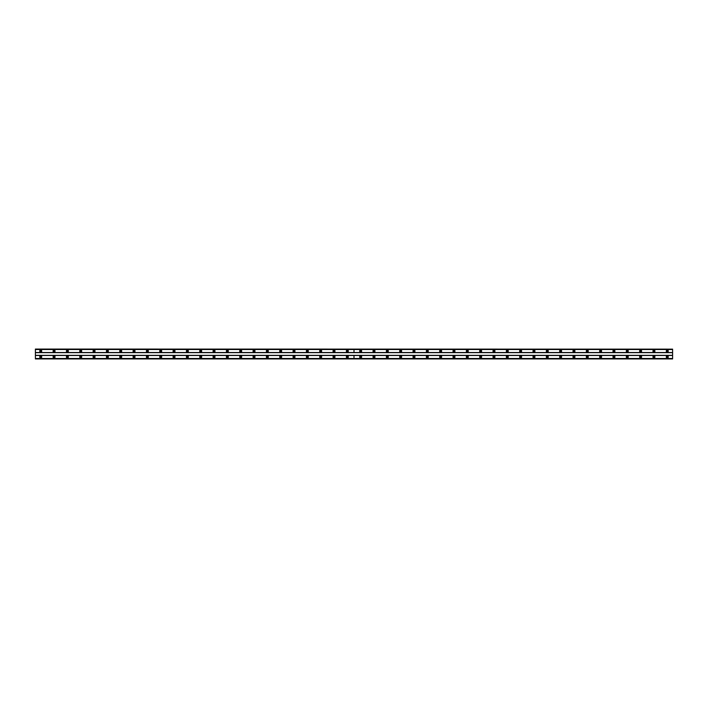 <?xml version="1.0" encoding="UTF-8"?>
<svg xmlns="http://www.w3.org/2000/svg" width="708" height="708" viewBox="0 0 708 708"><rect width="100%" height="100%" fill="white"/><g stroke="black" fill="none" stroke-linecap="round" stroke-linejoin="round"><path stroke-width="1.06" d="M54.065 355.929A1 1 0 0 0 53.065 356.929A1 1 0 0 0 54.065 357.929A1 1 0 0 0 55.065 356.929A1 1 0 0 0 54.065 355.929M67.393 355.929A1 1 0 0 0 66.393 356.929A1 1 0 0 0 67.393 357.929A1 1 0 0 0 68.393 356.929A1 1 0 0 0 67.393 355.929M80.721 355.929A1 1 0 0 0 79.721 356.929A1 1 0 0 0 80.721 357.929A1 1 0 0 0 81.721 356.929A1 1 0 0 0 80.721 355.929M94.058 355.929A1 1 0 0 0 93.058 356.929A1 1 0 0 0 94.058 357.929A1 1 0 0 0 95.058 356.929A1 1 0 0 0 94.058 355.929M107.386 355.929A1 1 0 0 0 106.386 356.929A1 1 0 0 0 107.386 357.929A1 1 0 0 0 108.386 356.929A1 1 0 0 0 107.386 355.929M120.714 355.929A1 1 0 0 0 119.714 356.929A1 1 0 0 0 120.714 357.929A1 1 0 0 0 121.714 356.929A1 1 0 0 0 120.714 355.929M134.042 355.929A1 1 0 0 0 133.042 356.929A1 1 0 0 0 134.042 357.929A1 1 0 0 0 135.042 356.929A1 1 0 0 0 134.042 355.929M147.379 355.929A1 1 0 0 0 146.379 356.929A1 1 0 0 0 147.379 357.929A1 1 0 0 0 148.379 356.929A1 1 0 0 0 147.379 355.929M160.707 355.929A1 1 0 0 0 159.707 356.929A1 1 0 0 0 160.707 357.929A1 1 0 0 0 161.707 356.929A1 1 0 0 0 160.707 355.929M174.035 355.929A1 1 0 0 0 173.035 356.929A1 1 0 0 0 174.035 357.929A1 1 0 0 0 175.035 356.929A1 1 0 0 0 174.035 355.929M187.372 355.929A1 1 0 0 0 186.372 356.929A1 1 0 0 0 187.372 357.929A1 1 0 0 0 188.372 356.929A1 1 0 0 0 187.372 355.929M200.7 355.929A1 1 0 0 0 199.7 356.929A1 1 0 0 0 200.7 357.929A1 1 0 0 0 201.7 356.929A1 1 0 0 0 200.7 355.929M214.028 355.929A1 1 0 0 0 213.028 356.929A1 1 0 0 0 214.028 357.929A1 1 0 0 0 215.028 356.929A1 1 0 0 0 214.028 355.929M227.356 355.929A1 1 0 0 0 226.356 356.929A1 1 0 0 0 227.356 357.929A1 1 0 0 0 228.357 356.929A1 1 0 0 0 227.356 355.929M240.693 355.929A1 1 0 0 0 239.693 356.929A1 1 0 0 0 240.693 357.929A1 1 0 0 0 241.694 356.929A1 1 0 0 0 240.693 355.929M254.022 355.929A1 1 0 0 0 253.021 356.929A1 1 0 0 0 254.022 357.929A1 1 0 0 0 255.022 356.929A1 1 0 0 0 254.022 355.929M267.35 355.929A1 1 0 0 0 266.35 356.929A1 1 0 0 0 267.35 357.929A1 1 0 0 0 268.35 356.929A1 1 0 0 0 267.35 355.929M280.678 355.929A1 1 0 0 0 279.687 356.929A1 1 0 0 0 280.678 357.929A1 1 0 0 0 281.678 356.929A1 1 0 0 0 280.678 355.929M294.015 355.929A1 1 0 0 0 293.015 356.929A1 1 0 0 0 294.015 357.929A1 1 0 0 0 295.015 356.929A1 1 0 0 0 294.015 355.929M307.343 355.929A1 1 0 0 0 306.343 356.929A1 1 0 0 0 307.343 357.929A1 1 0 0 0 308.343 356.929A1 1 0 0 0 307.343 355.929M320.671 355.929A1 1 0 0 0 319.671 356.929A1 1 0 0 0 320.671 357.929A1 1 0 0 0 321.671 356.929A1 1 0 0 0 320.671 355.929M334.008 355.929A1 1 0 0 0 333.008 356.929A1 1 0 0 0 334.008 357.929A1 1 0 0 0 335.008 356.929A1 1 0 0 0 334.008 355.929M347.336 355.929A1 1 0 0 0 346.336 356.929A1 1 0 0 0 347.336 357.929A1 1 0 0 0 348.336 356.929A1 1 0 0 0 347.336 355.929M40.737 355.929A1 1 0 0 0 39.736 356.929A1 1 0 0 0 40.737 357.929A1 1 0 0 0 41.728 356.929A1 1 0 0 0 40.737 355.929M54.065 350.071A1 1 0 0 0 53.065 351.071A1 1 0 0 0 54.065 352.071A1 1 0 0 0 55.065 351.071A1 1 0 0 0 54.065 350.071M67.393 350.071A1 1 0 0 0 66.393 351.071A1 1 0 0 0 67.393 352.071A1 1 0 0 0 68.393 351.071A1 1 0 0 0 67.393 350.071M80.721 350.071A1 1 0 0 0 79.721 351.071A1 1 0 0 0 80.721 352.071A1 1 0 0 0 81.721 351.071A1 1 0 0 0 80.721 350.071M94.058 350.071A1 1 0 0 0 93.058 351.071A1 1 0 0 0 94.058 352.071A1 1 0 0 0 95.058 351.071A1 1 0 0 0 94.058 350.071M107.386 350.071A1 1 0 0 0 106.386 351.071A1 1 0 0 0 107.386 352.071A1 1 0 0 0 108.386 351.071A1 1 0 0 0 107.386 350.071M120.714 350.071A1 1 0 0 0 119.714 351.071A1 1 0 0 0 120.714 352.071A1 1 0 0 0 121.714 351.071A1 1 0 0 0 120.714 350.071M134.042 350.071A1 1 0 0 0 133.042 351.071A1 1 0 0 0 134.042 352.071A1 1 0 0 0 135.042 351.071A1 1 0 0 0 134.042 350.071M147.379 350.071A1 1 0 0 0 146.379 351.071A1 1 0 0 0 147.379 352.071A1 1 0 0 0 148.379 351.071A1 1 0 0 0 147.379 350.071M160.707 350.071A1 1 0 0 0 159.707 351.071A1 1 0 0 0 160.707 352.071A1 1 0 0 0 161.707 351.071A1 1 0 0 0 160.707 350.071M174.035 350.071A1 1 0 0 0 173.035 351.071A1 1 0 0 0 174.035 352.071A1 1 0 0 0 175.035 351.071A1 1 0 0 0 174.035 350.071M187.372 350.071A1 1 0 0 0 186.372 351.071A1 1 0 0 0 187.372 352.071A1 1 0 0 0 188.372 351.071A1 1 0 0 0 187.372 350.071M200.7 350.071A1 1 0 0 0 199.7 351.071A1 1 0 0 0 200.7 352.071A1 1 0 0 0 201.7 351.071A1 1 0 0 0 200.7 350.071M214.028 350.071A1 1 0 0 0 213.028 351.071A1 1 0 0 0 214.028 352.071A1 1 0 0 0 215.028 351.071A1 1 0 0 0 214.028 350.071M227.356 350.071A1 1 0 0 0 226.356 351.071A1 1 0 0 0 227.356 352.071A1 1 0 0 0 228.357 351.071A1 1 0 0 0 227.356 350.071M240.693 350.071A1 1 0 0 0 239.693 351.071A1 1 0 0 0 240.693 352.071A1 1 0 0 0 241.694 351.071A1 1 0 0 0 240.693 350.071M254.022 350.071A1 1 0 0 0 253.021 351.071A1 1 0 0 0 254.022 352.071A1 1 0 0 0 255.022 351.071A1 1 0 0 0 254.022 350.071M267.35 350.071A1 1 0 0 0 266.35 351.071A1 1 0 0 0 267.35 352.071A1 1 0 0 0 268.35 351.071A1 1 0 0 0 267.35 350.071M280.678 350.071A1 1 0 0 0 279.687 351.071A1 1 0 0 0 280.678 352.071A1 1 0 0 0 281.678 351.071A1 1 0 0 0 280.678 350.071M294.015 350.071A1 1 0 0 0 293.015 351.071A1 1 0 0 0 294.015 352.071A1 1 0 0 0 295.015 351.071A1 1 0 0 0 294.015 350.071M307.343 350.071A1 1 0 0 0 306.343 351.071A1 1 0 0 0 307.343 352.071A1 1 0 0 0 308.343 351.071A1 1 0 0 0 307.343 350.071M320.671 350.071A1 1 0 0 0 319.671 351.071A1 1 0 0 0 320.671 352.071A1 1 0 0 0 321.671 351.071A1 1 0 0 0 320.671 350.071M334.008 350.071A1 1 0 0 0 333.008 351.071A1 1 0 0 0 334.008 352.071A1 1 0 0 0 335.008 351.071A1 1 0 0 0 334.008 350.071M347.336 350.071A1 1 0 0 0 346.336 351.071A1 1 0 0 0 347.336 352.071A1 1 0 0 0 348.336 351.071A1 1 0 0 0 347.336 350.071M40.737 350.071A1 1 0 0 0 39.736 351.071A1 1 0 0 0 40.737 352.071A1 1 0 0 0 41.728 351.071A1 1 0 0 0 40.737 350.071M54.065 351.664A0.602 0.602 0 0 1 53.463 351.071A0.602 0.602 0 0 1 54.065 350.469A0.602 0.602 0 0 1 54.666 351.071A0.602 0.602 0 0 1 54.065 351.664M67.393 351.664A0.602 0.602 0 0 1 66.791 351.071A0.602 0.602 0 0 1 67.393 350.469A0.602 0.602 0 0 1 67.995 351.071A0.602 0.602 0 0 1 67.393 351.664M80.721 351.664A0.602 0.602 0 0 1 80.128 351.071A0.602 0.602 0 0 1 80.721 350.469A0.602 0.602 0 0 1 81.323 351.071A0.602 0.602 0 0 1 80.721 351.664M94.058 351.664A0.602 0.602 0 0 1 93.456 351.071A0.602 0.602 0 0 1 94.058 350.469A0.602 0.602 0 0 1 94.651 351.071A0.602 0.602 0 0 1 94.058 351.664M107.386 351.664A0.602 0.602 0 0 1 106.784 351.071A0.602 0.602 0 0 1 107.386 350.469A0.602 0.602 0 0 1 107.988 351.071A0.602 0.602 0 0 1 107.386 351.664M120.714 351.664A0.602 0.602 0 0 1 120.112 351.071A0.602 0.602 0 0 1 120.714 350.469A0.602 0.602 0 0 1 121.316 351.071A0.602 0.602 0 0 1 120.714 351.664M134.042 351.664A0.602 0.602 0 0 1 133.449 351.071A0.602 0.602 0 0 1 134.042 350.469A0.602 0.602 0 0 1 134.644 351.071A0.602 0.602 0 0 1 134.042 351.664M147.379 351.664A0.602 0.602 0 0 1 146.777 351.071A0.602 0.602 0 0 1 147.379 350.469A0.602 0.602 0 0 1 147.981 351.071A0.602 0.602 0 0 1 147.379 351.664M160.707 351.664A0.602 0.602 0 0 1 160.105 351.071A0.602 0.602 0 0 1 160.707 350.469A0.602 0.602 0 0 1 161.309 351.071A0.602 0.602 0 0 1 160.707 351.664M174.035 351.664A0.602 0.602 0 0 1 173.433 351.071A0.602 0.602 0 0 1 174.035 350.469A0.602 0.602 0 0 1 174.637 351.071A0.602 0.602 0 0 1 174.035 351.664M187.372 351.664A0.602 0.602 0 0 1 186.77 351.071A0.602 0.602 0 0 1 187.372 350.469A0.602 0.602 0 0 1 187.965 351.071A0.602 0.602 0 0 1 187.372 351.664M200.7 351.664A0.602 0.602 0 0 1 200.099 351.071A0.602 0.602 0 0 1 200.7 350.469A0.602 0.602 0 0 1 201.302 351.071A0.602 0.602 0 0 1 200.7 351.664M214.028 351.664A0.602 0.602 0 0 1 213.427 351.071A0.602 0.602 0 0 1 214.028 350.469A0.602 0.602 0 0 1 214.63 351.071A0.602 0.602 0 0 1 214.028 351.664M227.356 351.664A0.602 0.602 0 0 1 226.764 351.071A0.602 0.602 0 0 1 227.356 350.469A0.602 0.602 0 0 1 227.958 351.071A0.602 0.602 0 0 1 227.356 351.664M240.693 351.664A0.602 0.602 0 0 1 240.092 351.071A0.602 0.602 0 0 1 240.693 350.469A0.602 0.602 0 0 1 241.286 351.071A0.602 0.602 0 0 1 240.693 351.664M254.022 351.664A0.602 0.602 0 0 1 253.42 351.071A0.602 0.602 0 0 1 254.022 350.469A0.602 0.602 0 0 1 254.623 351.071A0.602 0.602 0 0 1 254.022 351.664M267.35 351.664A0.602 0.602 0 0 1 266.748 351.071A0.602 0.602 0 0 1 267.35 350.469A0.602 0.602 0 0 1 267.951 351.071A0.602 0.602 0 0 1 267.35 351.664M280.678 351.664A0.602 0.602 0 0 1 280.085 351.071A0.602 0.602 0 0 1 280.678 350.469A0.602 0.602 0 0 1 281.28 351.071A0.602 0.602 0 0 1 280.678 351.664M294.015 351.664A0.602 0.602 0 0 1 293.413 351.071A0.602 0.602 0 0 1 294.015 350.469A0.602 0.602 0 0 1 294.616 351.071A0.602 0.602 0 0 1 294.015 351.664M307.343 351.664A0.602 0.602 0 0 1 306.741 351.071A0.602 0.602 0 0 1 307.343 350.469A0.602 0.602 0 0 1 307.945 351.071A0.602 0.602 0 0 1 307.343 351.664M320.671 351.664A0.602 0.602 0 0 1 320.078 351.071A0.602 0.602 0 0 1 320.671 350.469A0.602 0.602 0 0 1 321.273 351.071A0.602 0.602 0 0 1 320.671 351.664M334.008 351.664A0.602 0.602 0 0 1 333.406 351.071A0.602 0.602 0 0 1 334.008 350.469A0.602 0.602 0 0 1 334.601 351.071A0.602 0.602 0 0 1 334.008 351.664M347.336 351.664A0.602 0.602 0 0 1 346.734 351.071A0.602 0.602 0 0 1 347.336 350.469A0.602 0.602 0 0 1 347.938 351.071A0.602 0.602 0 0 1 347.336 351.664M40.737 351.664A0.602 0.602 0 0 1 40.135 351.071A0.602 0.602 0 0 1 40.737 350.469A0.602 0.602 0 0 1 41.33 351.071A0.602 0.602 0 0 1 40.737 351.664M54.065 357.531A0.602 0.602 0 0 1 53.463 356.929A0.602 0.602 0 0 1 54.065 356.336A0.602 0.602 0 0 1 54.666 356.929A0.602 0.602 0 0 1 54.065 357.531M67.393 357.531A0.602 0.602 0 0 1 66.791 356.929A0.602 0.602 0 0 1 67.393 356.336A0.602 0.602 0 0 1 67.995 356.929A0.602 0.602 0 0 1 67.393 357.531M80.721 357.531A0.602 0.602 0 0 1 80.128 356.929A0.602 0.602 0 0 1 80.721 356.336A0.602 0.602 0 0 1 81.323 356.929A0.602 0.602 0 0 1 80.721 357.531M94.058 357.531A0.602 0.602 0 0 1 93.456 356.929A0.602 0.602 0 0 1 94.058 356.336A0.602 0.602 0 0 1 94.651 356.929A0.602 0.602 0 0 1 94.058 357.531M107.386 357.531A0.602 0.602 0 0 1 106.784 356.929A0.602 0.602 0 0 1 107.386 356.336A0.602 0.602 0 0 1 107.988 356.929A0.602 0.602 0 0 1 107.386 357.531M120.714 357.531A0.602 0.602 0 0 1 120.112 356.929A0.602 0.602 0 0 1 120.714 356.336A0.602 0.602 0 0 1 121.316 356.929A0.602 0.602 0 0 1 120.714 357.531M134.042 357.531A0.602 0.602 0 0 1 133.449 356.929A0.602 0.602 0 0 1 134.042 356.336A0.602 0.602 0 0 1 134.644 356.929A0.602 0.602 0 0 1 134.042 357.531M147.379 357.531A0.602 0.602 0 0 1 146.777 356.929A0.602 0.602 0 0 1 147.379 356.336A0.602 0.602 0 0 1 147.981 356.929A0.602 0.602 0 0 1 147.379 357.531M160.707 357.531A0.602 0.602 0 0 1 160.105 356.929A0.602 0.602 0 0 1 160.707 356.336A0.602 0.602 0 0 1 161.309 356.929A0.602 0.602 0 0 1 160.707 357.531M174.035 357.531A0.602 0.602 0 0 1 173.433 356.929A0.602 0.602 0 0 1 174.035 356.336A0.602 0.602 0 0 1 174.637 356.929A0.602 0.602 0 0 1 174.035 357.531M187.372 357.531A0.602 0.602 0 0 1 186.77 356.929A0.602 0.602 0 0 1 187.372 356.336A0.602 0.602 0 0 1 187.965 356.929A0.602 0.602 0 0 1 187.372 357.531M200.7 357.531A0.602 0.602 0 0 1 200.099 356.929A0.602 0.602 0 0 1 200.7 356.336A0.602 0.602 0 0 1 201.302 356.929A0.602 0.602 0 0 1 200.7 357.531M214.028 357.531A0.602 0.602 0 0 1 213.427 356.929A0.602 0.602 0 0 1 214.028 356.336A0.602 0.602 0 0 1 214.63 356.929A0.602 0.602 0 0 1 214.028 357.531M227.356 357.531A0.602 0.602 0 0 1 226.764 356.929A0.602 0.602 0 0 1 227.356 356.336A0.602 0.602 0 0 1 227.958 356.929A0.602 0.602 0 0 1 227.356 357.531M240.693 357.531A0.602 0.602 0 0 1 240.092 356.929A0.602 0.602 0 0 1 240.693 356.336A0.602 0.602 0 0 1 241.286 356.929A0.602 0.602 0 0 1 240.693 357.531M254.022 357.531A0.602 0.602 0 0 1 253.42 356.929A0.602 0.602 0 0 1 254.022 356.336A0.602 0.602 0 0 1 254.623 356.929A0.602 0.602 0 0 1 254.022 357.531M267.35 357.531A0.602 0.602 0 0 1 266.748 356.929A0.602 0.602 0 0 1 267.35 356.336A0.602 0.602 0 0 1 267.951 356.929A0.602 0.602 0 0 1 267.35 357.531M280.678 357.531A0.602 0.602 0 0 1 280.085 356.929A0.602 0.602 0 0 1 280.678 356.336A0.602 0.602 0 0 1 281.28 356.929A0.602 0.602 0 0 1 280.678 357.531M294.015 357.531A0.602 0.602 0 0 1 293.413 356.929A0.602 0.602 0 0 1 294.015 356.336A0.602 0.602 0 0 1 294.616 356.929A0.602 0.602 0 0 1 294.015 357.531M307.343 357.531A0.602 0.602 0 0 1 306.741 356.929A0.602 0.602 0 0 1 307.343 356.336A0.602 0.602 0 0 1 307.945 356.929A0.602 0.602 0 0 1 307.343 357.531M320.671 357.531A0.602 0.602 0 0 1 320.078 356.929A0.602 0.602 0 0 1 320.671 356.336A0.602 0.602 0 0 1 321.273 356.929A0.602 0.602 0 0 1 320.671 357.531M334.008 357.531A0.602 0.602 0 0 1 333.406 356.929A0.602 0.602 0 0 1 334.008 356.336A0.602 0.602 0 0 1 334.601 356.929A0.602 0.602 0 0 1 334.008 357.531M347.336 357.531A0.602 0.602 0 0 1 346.734 356.929A0.602 0.602 0 0 1 347.336 356.336A0.602 0.602 0 0 1 347.938 356.929A0.602 0.602 0 0 1 347.336 357.531M40.737 357.531A0.602 0.602 0 0 1 40.135 356.929A0.602 0.602 0 0 1 40.737 356.336A0.602 0.602 0 0 1 41.33 356.929A0.602 0.602 0 0 1 40.737 357.531M360.664 355.929A1 1 0 0 0 359.664 356.929A1 1 0 0 0 360.664 357.929A1 1 0 0 0 361.664 356.929A1 1 0 0 0 360.664 355.929M373.992 355.929A1 1 0 0 0 372.992 356.929A1 1 0 0 0 373.992 357.929A1 1 0 0 0 374.992 356.929A1 1 0 0 0 373.992 355.929M387.329 355.929A1 1 0 0 0 386.329 356.929A1 1 0 0 0 387.329 357.929A1 1 0 0 0 388.329 356.929A1 1 0 0 0 387.329 355.929M400.657 355.929A1 1 0 0 0 399.657 356.929A1 1 0 0 0 400.657 357.929A1 1 0 0 0 401.657 356.929A1 1 0 0 0 400.657 355.929M413.985 355.929A1 1 0 0 0 412.985 356.929A1 1 0 0 0 413.985 357.929A1 1 0 0 0 414.985 356.929A1 1 0 0 0 413.985 355.929M427.322 355.929A1 1 0 0 0 426.322 356.929A1 1 0 0 0 427.322 357.929A1 1 0 0 0 428.313 356.929A1 1 0 0 0 427.322 355.929M440.65 355.929A1 1 0 0 0 439.65 356.929A1 1 0 0 0 440.65 357.929A1 1 0 0 0 441.65 356.929A1 1 0 0 0 440.65 355.929M453.978 355.929A1 1 0 0 0 452.978 356.929A1 1 0 0 0 453.978 357.929A1 1 0 0 0 454.978 356.929A1 1 0 0 0 453.978 355.929M467.307 355.929A1 1 0 0 0 466.306 356.929A1 1 0 0 0 467.307 357.929A1 1 0 0 0 468.307 356.929A1 1 0 0 0 467.307 355.929M480.644 355.929A1 1 0 0 0 479.643 356.929A1 1 0 0 0 480.644 357.929A1 1 0 0 0 481.644 356.929A1 1 0 0 0 480.644 355.929M493.972 355.929A1 1 0 0 0 492.972 356.929A1 1 0 0 0 493.972 357.929A1 1 0 0 0 494.972 356.929A1 1 0 0 0 493.972 355.929M507.3 355.929A1 1 0 0 0 506.3 356.929A1 1 0 0 0 507.3 357.929A1 1 0 0 0 508.3 356.929A1 1 0 0 0 507.3 355.929M520.628 355.929A1 1 0 0 0 519.628 356.929A1 1 0 0 0 520.628 357.929A1 1 0 0 0 521.628 356.929A1 1 0 0 0 520.628 355.929M533.965 355.929A1 1 0 0 0 532.965 356.929A1 1 0 0 0 533.965 357.929A1 1 0 0 0 534.965 356.929A1 1 0 0 0 533.965 355.929M547.293 355.929A1 1 0 0 0 546.293 356.929A1 1 0 0 0 547.293 357.929A1 1 0 0 0 548.293 356.929A1 1 0 0 0 547.293 355.929M560.621 355.929A1 1 0 0 0 559.621 356.929A1 1 0 0 0 560.621 357.929A1 1 0 0 0 561.621 356.929A1 1 0 0 0 560.621 355.929M573.958 355.929A1 1 0 0 0 572.958 356.929A1 1 0 0 0 573.958 357.929A1 1 0 0 0 574.958 356.929A1 1 0 0 0 573.958 355.929M587.286 355.929A1 1 0 0 0 586.286 356.929A1 1 0 0 0 587.286 357.929A1 1 0 0 0 588.286 356.929A1 1 0 0 0 587.286 355.929M600.614 355.929A1 1 0 0 0 599.614 356.929A1 1 0 0 0 600.614 357.929A1 1 0 0 0 601.614 356.929A1 1 0 0 0 600.614 355.929M613.942 355.929A1 1 0 0 0 612.942 356.929A1 1 0 0 0 613.942 357.929A1 1 0 0 0 614.942 356.929A1 1 0 0 0 613.942 355.929M627.279 355.929A1 1 0 0 0 626.279 356.929A1 1 0 0 0 627.279 357.929A1 1 0 0 0 628.279 356.929A1 1 0 0 0 627.279 355.929M640.607 355.929A1 1 0 0 0 639.607 356.929A1 1 0 0 0 640.607 357.929A1 1 0 0 0 641.607 356.929A1 1 0 0 0 640.607 355.929M653.935 355.929A1 1 0 0 0 652.935 356.929A1 1 0 0 0 653.935 357.929A1 1 0 0 0 654.935 356.929A1 1 0 0 0 653.935 355.929M667.263 355.929A1 1 0 0 0 666.272 356.929A1 1 0 0 0 667.263 357.929A1 1 0 0 0 668.264 356.929A1 1 0 0 0 667.263 355.929M360.664 350.071A1 1 0 0 0 359.664 351.071A1 1 0 0 0 360.664 352.071A1 1 0 0 0 361.664 351.071A1 1 0 0 0 360.664 350.071M373.992 350.071A1 1 0 0 0 372.992 351.071A1 1 0 0 0 373.992 352.071A1 1 0 0 0 374.992 351.071A1 1 0 0 0 373.992 350.071M387.329 350.071A1 1 0 0 0 386.329 351.071A1 1 0 0 0 387.329 352.071A1 1 0 0 0 388.329 351.071A1 1 0 0 0 387.329 350.071M400.657 350.071A1 1 0 0 0 399.657 351.071A1 1 0 0 0 400.657 352.071A1 1 0 0 0 401.657 351.071A1 1 0 0 0 400.657 350.071M413.985 350.071A1 1 0 0 0 412.985 351.071A1 1 0 0 0 413.985 352.071A1 1 0 0 0 414.985 351.071A1 1 0 0 0 413.985 350.071M427.322 350.071A1 1 0 0 0 426.322 351.071A1 1 0 0 0 427.322 352.071A1 1 0 0 0 428.313 351.071A1 1 0 0 0 427.322 350.071M440.65 350.071A1 1 0 0 0 439.65 351.071A1 1 0 0 0 440.65 352.071A1 1 0 0 0 441.65 351.071A1 1 0 0 0 440.65 350.071M453.978 350.071A1 1 0 0 0 452.978 351.071A1 1 0 0 0 453.978 352.071A1 1 0 0 0 454.978 351.071A1 1 0 0 0 453.978 350.071M467.307 350.071A1 1 0 0 0 466.306 351.071A1 1 0 0 0 467.307 352.071A1 1 0 0 0 468.307 351.071A1 1 0 0 0 467.307 350.071M480.644 350.071A1 1 0 0 0 479.643 351.071A1 1 0 0 0 480.644 352.071A1 1 0 0 0 481.644 351.071A1 1 0 0 0 480.644 350.071M493.972 350.071A1 1 0 0 0 492.972 351.071A1 1 0 0 0 493.972 352.071A1 1 0 0 0 494.972 351.071A1 1 0 0 0 493.972 350.071M507.3 350.071A1 1 0 0 0 506.3 351.071A1 1 0 0 0 507.3 352.071A1 1 0 0 0 508.3 351.071A1 1 0 0 0 507.3 350.071M520.628 350.071A1 1 0 0 0 519.628 351.071A1 1 0 0 0 520.628 352.071A1 1 0 0 0 521.628 351.071A1 1 0 0 0 520.628 350.071M533.965 350.071A1 1 0 0 0 532.965 351.071A1 1 0 0 0 533.965 352.071A1 1 0 0 0 534.965 351.071A1 1 0 0 0 533.965 350.071M547.293 350.071A1 1 0 0 0 546.293 351.071A1 1 0 0 0 547.293 352.071A1 1 0 0 0 548.293 351.071A1 1 0 0 0 547.293 350.071M560.621 350.071A1 1 0 0 0 559.621 351.071A1 1 0 0 0 560.621 352.071A1 1 0 0 0 561.621 351.071A1 1 0 0 0 560.621 350.071M573.958 350.071A1 1 0 0 0 572.958 351.071A1 1 0 0 0 573.958 352.071A1 1 0 0 0 574.958 351.071A1 1 0 0 0 573.958 350.071M587.286 350.071A1 1 0 0 0 586.286 351.071A1 1 0 0 0 587.286 352.071A1 1 0 0 0 588.286 351.071A1 1 0 0 0 587.286 350.071M600.614 350.071A1 1 0 0 0 599.614 351.071A1 1 0 0 0 600.614 352.071A1 1 0 0 0 601.614 351.071A1 1 0 0 0 600.614 350.071M613.942 350.071A1 1 0 0 0 612.942 351.071A1 1 0 0 0 613.942 352.071A1 1 0 0 0 614.942 351.071A1 1 0 0 0 613.942 350.071M627.279 350.071A1 1 0 0 0 626.279 351.071A1 1 0 0 0 627.279 352.071A1 1 0 0 0 628.279 351.071A1 1 0 0 0 627.279 350.071M640.607 350.071A1 1 0 0 0 639.607 351.071A1 1 0 0 0 640.607 352.071A1 1 0 0 0 641.607 351.071A1 1 0 0 0 640.607 350.071M653.935 350.071A1 1 0 0 0 652.935 351.071A1 1 0 0 0 653.935 352.071A1 1 0 0 0 654.935 351.071A1 1 0 0 0 653.935 350.071M667.263 350.071A1 1 0 0 0 666.272 351.071A1 1 0 0 0 667.263 352.071A1 1 0 0 0 668.264 351.071A1 1 0 0 0 667.263 350.071M360.664 351.664A0.602 0.602 0 0 1 360.062 351.071A0.602 0.602 0 0 1 360.664 350.469A0.602 0.602 0 0 1 361.266 351.071A0.602 0.602 0 0 1 360.664 351.664M373.992 351.664A0.602 0.602 0 0 1 373.399 351.071A0.602 0.602 0 0 1 373.992 350.469A0.602 0.602 0 0 1 374.594 351.071A0.602 0.602 0 0 1 373.992 351.664M387.329 351.664A0.602 0.602 0 0 1 386.727 351.071A0.602 0.602 0 0 1 387.329 350.469A0.602 0.602 0 0 1 387.922 351.071A0.602 0.602 0 0 1 387.329 351.664M400.657 351.664A0.602 0.602 0 0 1 400.055 351.071A0.602 0.602 0 0 1 400.657 350.469A0.602 0.602 0 0 1 401.259 351.071A0.602 0.602 0 0 1 400.657 351.664M413.985 351.664A0.602 0.602 0 0 1 413.384 351.071A0.602 0.602 0 0 1 413.985 350.469A0.602 0.602 0 0 1 414.587 351.071A0.602 0.602 0 0 1 413.985 351.664M427.322 351.664A0.602 0.602 0 0 1 426.72 351.071A0.602 0.602 0 0 1 427.322 350.469A0.602 0.602 0 0 1 427.915 351.071A0.602 0.602 0 0 1 427.322 351.664M440.65 351.664A0.602 0.602 0 0 1 440.049 351.071A0.602 0.602 0 0 1 440.65 350.469A0.602 0.602 0 0 1 441.252 351.071A0.602 0.602 0 0 1 440.65 351.664M453.978 351.664A0.602 0.602 0 0 1 453.377 351.071A0.602 0.602 0 0 1 453.978 350.469A0.602 0.602 0 0 1 454.58 351.071A0.602 0.602 0 0 1 453.978 351.664M467.307 351.664A0.602 0.602 0 0 1 466.714 351.071A0.602 0.602 0 0 1 467.307 350.469A0.602 0.602 0 0 1 467.908 351.071A0.602 0.602 0 0 1 467.307 351.664M480.644 351.664A0.602 0.602 0 0 1 480.042 351.071A0.602 0.602 0 0 1 480.644 350.469A0.602 0.602 0 0 1 481.236 351.071A0.602 0.602 0 0 1 480.644 351.664M493.972 351.664A0.602 0.602 0 0 1 493.37 351.071A0.602 0.602 0 0 1 493.972 350.469A0.602 0.602 0 0 1 494.573 351.071A0.602 0.602 0 0 1 493.972 351.664M507.3 351.664A0.602 0.602 0 0 1 506.698 351.071A0.602 0.602 0 0 1 507.3 350.469A0.602 0.602 0 0 1 507.901 351.071A0.602 0.602 0 0 1 507.3 351.664M520.628 351.664A0.602 0.602 0 0 1 520.035 351.071A0.602 0.602 0 0 1 520.628 350.469A0.602 0.602 0 0 1 521.23 351.071A0.602 0.602 0 0 1 520.628 351.664M533.965 351.664A0.602 0.602 0 0 1 533.363 351.071A0.602 0.602 0 0 1 533.965 350.469A0.602 0.602 0 0 1 534.567 351.071A0.602 0.602 0 0 1 533.965 351.664M547.293 351.664A0.602 0.602 0 0 1 546.691 351.071A0.602 0.602 0 0 1 547.293 350.469A0.602 0.602 0 0 1 547.895 351.071A0.602 0.602 0 0 1 547.293 351.664M560.621 351.664A0.602 0.602 0 0 1 560.019 351.071A0.602 0.602 0 0 1 560.621 350.469A0.602 0.602 0 0 1 561.223 351.071A0.602 0.602 0 0 1 560.621 351.664M573.958 351.664A0.602 0.602 0 0 1 573.356 351.071A0.602 0.602 0 0 1 573.958 350.469A0.602 0.602 0 0 1 574.551 351.071A0.602 0.602 0 0 1 573.958 351.664M587.286 351.664A0.602 0.602 0 0 1 586.684 351.071A0.602 0.602 0 0 1 587.286 350.469A0.602 0.602 0 0 1 587.888 351.071A0.602 0.602 0 0 1 587.286 351.664M600.614 351.664A0.602 0.602 0 0 1 600.012 351.071A0.602 0.602 0 0 1 600.614 350.469A0.602 0.602 0 0 1 601.216 351.071A0.602 0.602 0 0 1 600.614 351.664M613.942 351.664A0.602 0.602 0 0 1 613.349 351.071A0.602 0.602 0 0 1 613.942 350.469A0.602 0.602 0 0 1 614.544 351.071A0.602 0.602 0 0 1 613.942 351.664M627.279 351.664A0.602 0.602 0 0 1 626.677 351.071A0.602 0.602 0 0 1 627.279 350.469A0.602 0.602 0 0 1 627.872 351.071A0.602 0.602 0 0 1 627.279 351.664M640.607 351.664A0.602 0.602 0 0 1 640.005 351.071A0.602 0.602 0 0 1 640.607 350.469A0.602 0.602 0 0 1 641.209 351.071A0.602 0.602 0 0 1 640.607 351.664M653.935 351.664A0.602 0.602 0 0 1 653.334 351.071A0.602 0.602 0 0 1 653.935 350.469A0.602 0.602 0 0 1 654.537 351.071A0.602 0.602 0 0 1 653.935 351.664M667.263 351.664A0.602 0.602 0 0 1 666.67 351.071A0.602 0.602 0 0 1 667.263 350.469A0.602 0.602 0 0 1 667.865 351.071A0.602 0.602 0 0 1 667.263 351.664M360.664 357.531A0.602 0.602 0 0 1 360.062 356.929A0.602 0.602 0 0 1 360.664 356.336A0.602 0.602 0 0 1 361.266 356.929A0.602 0.602 0 0 1 360.664 357.531M373.992 357.531A0.602 0.602 0 0 1 373.399 356.929A0.602 0.602 0 0 1 373.992 356.336A0.602 0.602 0 0 1 374.594 356.929A0.602 0.602 0 0 1 373.992 357.531M387.329 357.531A0.602 0.602 0 0 1 386.727 356.929A0.602 0.602 0 0 1 387.329 356.336A0.602 0.602 0 0 1 387.922 356.929A0.602 0.602 0 0 1 387.329 357.531M400.657 357.531A0.602 0.602 0 0 1 400.055 356.929A0.602 0.602 0 0 1 400.657 356.336A0.602 0.602 0 0 1 401.259 356.929A0.602 0.602 0 0 1 400.657 357.531M413.985 357.531A0.602 0.602 0 0 1 413.384 356.929A0.602 0.602 0 0 1 413.985 356.336A0.602 0.602 0 0 1 414.587 356.929A0.602 0.602 0 0 1 413.985 357.531M427.322 357.531A0.602 0.602 0 0 1 426.72 356.929A0.602 0.602 0 0 1 427.322 356.336A0.602 0.602 0 0 1 427.915 356.929A0.602 0.602 0 0 1 427.322 357.531M440.65 357.531A0.602 0.602 0 0 1 440.049 356.929A0.602 0.602 0 0 1 440.65 356.336A0.602 0.602 0 0 1 441.252 356.929A0.602 0.602 0 0 1 440.65 357.531M453.978 357.531A0.602 0.602 0 0 1 453.377 356.929A0.602 0.602 0 0 1 453.978 356.336A0.602 0.602 0 0 1 454.58 356.929A0.602 0.602 0 0 1 453.978 357.531M467.307 357.531A0.602 0.602 0 0 1 466.714 356.929A0.602 0.602 0 0 1 467.307 356.336A0.602 0.602 0 0 1 467.908 356.929A0.602 0.602 0 0 1 467.307 357.531M480.644 357.531A0.602 0.602 0 0 1 480.042 356.929A0.602 0.602 0 0 1 480.644 356.336A0.602 0.602 0 0 1 481.236 356.929A0.602 0.602 0 0 1 480.644 357.531M493.972 357.531A0.602 0.602 0 0 1 493.37 356.929A0.602 0.602 0 0 1 493.972 356.336A0.602 0.602 0 0 1 494.573 356.929A0.602 0.602 0 0 1 493.972 357.531M507.3 357.531A0.602 0.602 0 0 1 506.698 356.929A0.602 0.602 0 0 1 507.3 356.336A0.602 0.602 0 0 1 507.901 356.929A0.602 0.602 0 0 1 507.3 357.531M520.628 357.531A0.602 0.602 0 0 1 520.035 356.929A0.602 0.602 0 0 1 520.628 356.336A0.602 0.602 0 0 1 521.23 356.929A0.602 0.602 0 0 1 520.628 357.531M533.965 357.531A0.602 0.602 0 0 1 533.363 356.929A0.602 0.602 0 0 1 533.965 356.336A0.602 0.602 0 0 1 534.567 356.929A0.602 0.602 0 0 1 533.965 357.531M547.293 357.531A0.602 0.602 0 0 1 546.691 356.929A0.602 0.602 0 0 1 547.293 356.336A0.602 0.602 0 0 1 547.895 356.929A0.602 0.602 0 0 1 547.293 357.531M560.621 357.531A0.602 0.602 0 0 1 560.019 356.929A0.602 0.602 0 0 1 560.621 356.336A0.602 0.602 0 0 1 561.223 356.929A0.602 0.602 0 0 1 560.621 357.531M573.958 357.531A0.602 0.602 0 0 1 573.356 356.929A0.602 0.602 0 0 1 573.958 356.336A0.602 0.602 0 0 1 574.551 356.929A0.602 0.602 0 0 1 573.958 357.531M587.286 357.531A0.602 0.602 0 0 1 586.684 356.929A0.602 0.602 0 0 1 587.286 356.336A0.602 0.602 0 0 1 587.888 356.929A0.602 0.602 0 0 1 587.286 357.531M600.614 357.531A0.602 0.602 0 0 1 600.012 356.929A0.602 0.602 0 0 1 600.614 356.336A0.602 0.602 0 0 1 601.216 356.929A0.602 0.602 0 0 1 600.614 357.531M613.942 357.531A0.602 0.602 0 0 1 613.349 356.929A0.602 0.602 0 0 1 613.942 356.336A0.602 0.602 0 0 1 614.544 356.929A0.602 0.602 0 0 1 613.942 357.531M627.279 357.531A0.602 0.602 0 0 1 626.677 356.929A0.602 0.602 0 0 1 627.279 356.336A0.602 0.602 0 0 1 627.872 356.929A0.602 0.602 0 0 1 627.279 357.531M640.607 357.531A0.602 0.602 0 0 1 640.005 356.929A0.602 0.602 0 0 1 640.607 356.336A0.602 0.602 0 0 1 641.209 356.929A0.602 0.602 0 0 1 640.607 357.531M653.935 357.531A0.602 0.602 0 0 1 653.334 356.929A0.602 0.602 0 0 1 653.935 356.336A0.602 0.602 0 0 1 654.537 356.929A0.602 0.602 0 0 1 653.935 357.531M667.263 357.531A0.602 0.602 0 0 1 666.67 356.929A0.602 0.602 0 0 1 667.263 356.336A0.602 0.602 0 0 1 667.865 356.929A0.602 0.602 0 0 1 667.263 357.531M672.6 355.336L35.4 355.336L35.4 352.664L672.6 352.664L672.6 355.469L35.4 355.469L35.4 358.929L672.6 358.929L35.4 358.859M35.4 349.141L672.6 349.141L35.4 349.071L35.4 352.664M672.6 355.469L672.6 358.859M672.6 349.141L672.6 352.664M35.4 352.531L672.6 352.531M353.973 355.469L353.973 358.505L35.4 358.505M35.4 349.495L353.973 349.495L353.973 352.531M672.6 358.505L354.027 358.505L354.027 355.469M354.027 352.531L354.027 349.495L672.6 349.495M353.973 358.505L354 355.443M672.6 358.575L35.4 358.575M354 352.557L353.973 349.495M35.4 349.425L672.6 349.425"/></g></svg>
